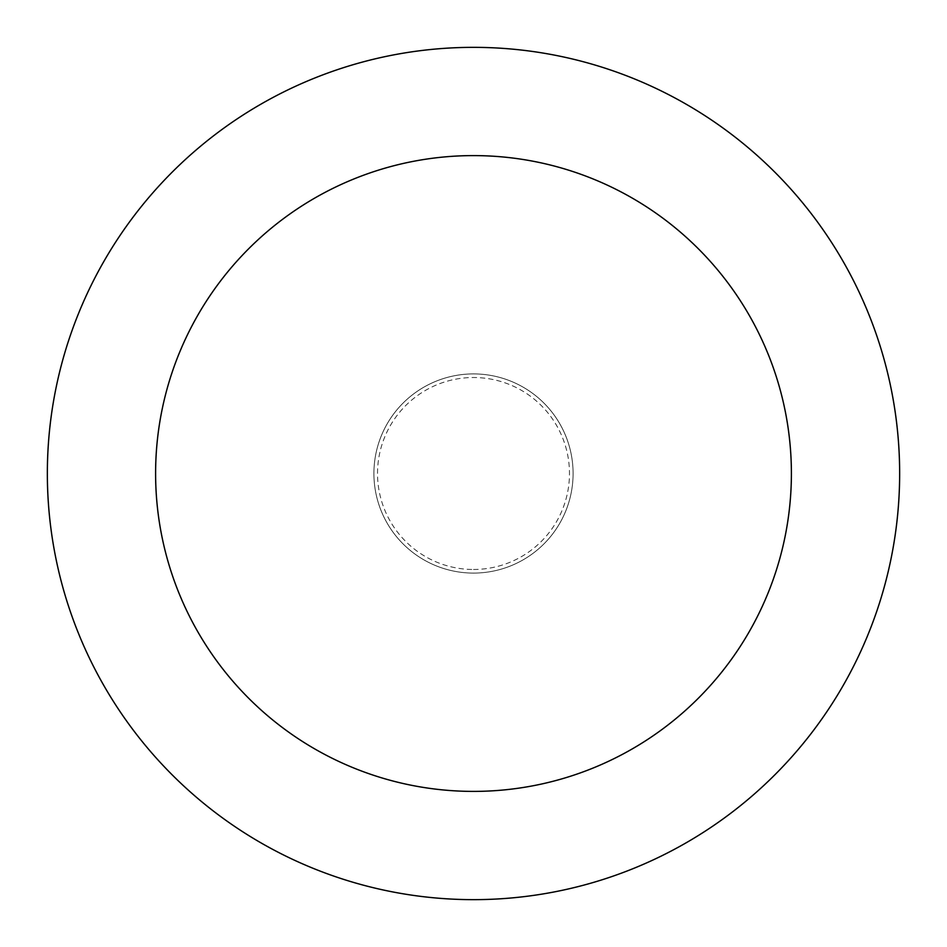 <?xml version="1.0" encoding="UTF-8"?>
<svg xmlns="http://www.w3.org/2000/svg" width="947" height="947" viewBox="0 0 947 947"><rect width="100%" height="100%" fill="white"/><g stroke="black" fill="none" stroke-linecap="round" stroke-linejoin="round"><path stroke-width="0.71" stroke-dasharray="4.74 3.55" d="M473.5 373.911A99.589 99.589 0 0 0 373.911 473.5A99.589 99.589 0 0 0 473.5 573.089A99.589 99.589 0 0 0 573.089 473.5A99.589 99.589 0 0 0 473.5 373.911A99.589 99.589 0 0 0 373.911 473.5A99.589 99.589 0 0 0 473.5 573.089A99.589 99.589 0 0 0 573.089 473.5A99.589 99.589 0 0 0 473.5 373.911A99.589 99.589 0 0 0 373.911 473.5A99.589 99.589 0 0 0 473.5 573.089A99.589 99.589 0 0 0 573.089 473.5A99.589 99.589 0 0 0 473.5 373.911A99.589 99.589 0 0 0 373.911 473.5A99.589 99.589 0 0 0 473.5 573.089A99.589 99.589 0 0 0 573.089 473.5A99.589 99.589 0 0 0 473.5 373.911M473.5 569.478A95.978 95.978 0 0 0 569.478 473.5A95.978 95.978 0 0 0 473.5 377.522A95.978 95.978 0 0 0 377.522 473.5A95.978 95.978 0 0 0 473.5 569.478M473.5 899.65A426.15 426.15 0 0 0 899.65 473.5A426.15 426.15 0 0 0 473.5 47.35A426.15 426.15 0 0 0 47.35 473.5A426.15 426.15 0 0 0 473.5 899.65"/><path stroke-width="1.42" d="M473.5 791.396A317.896 317.896 0 0 0 791.396 473.5A317.896 317.896 0 0 0 473.5 155.604A317.896 317.896 0 0 0 155.604 473.5A317.896 317.896 0 0 0 473.5 791.396M473.5 899.65A426.15 426.15 0 0 0 899.65 473.5A426.15 426.15 0 0 0 473.5 47.35A426.15 426.15 0 0 0 47.35 473.5A426.15 426.15 0 0 0 473.5 899.65"/></g></svg>
